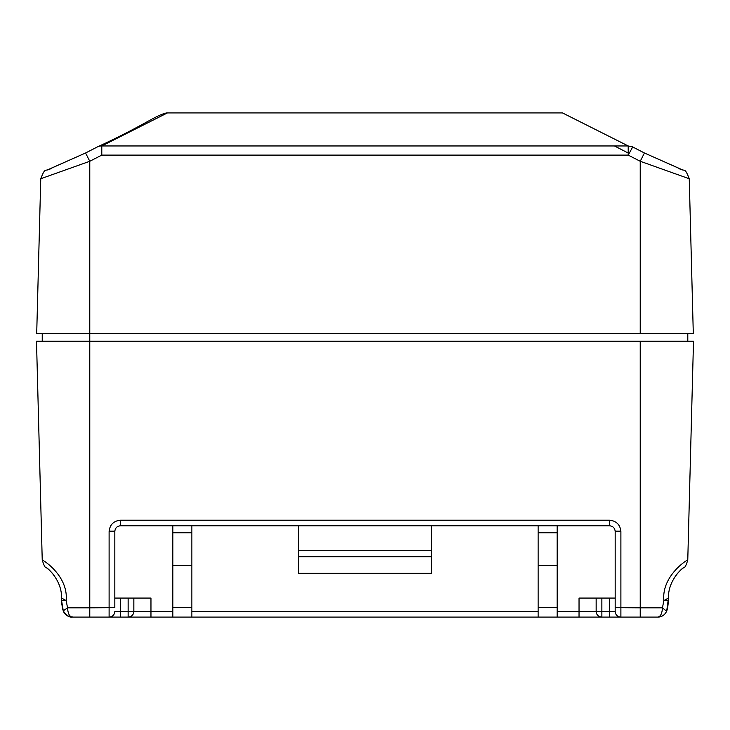 <?xml version="1.0" encoding="UTF-8"?>
<svg xmlns="http://www.w3.org/2000/svg" width="730" height="730" viewBox="0 0 730 730"><rect width="100%" height="100%" fill="white"/><g stroke="black" fill="none" stroke-linecap="round" stroke-linejoin="round"><path stroke-width="1.09" d="M89.772 322.66L89.772 161.275L89.772 333.619L36.701 333.619L40.752 178.75L89.772 161.275L85.574 152.99L52.277 167.79C44.594 172.855 45.798 165.874 40.752 178.75L89.772 161.275L85.574 152.99L47.112 170.054L85.574 152.99L97.3 146.967A9.508 9.508 0 0 1 97.838 146.703C143.801 125.596 155.892 115.048 166.65 112.94C155.892 115.048 143.801 125.596 97.838 146.703A9.508 9.508 0 0 0 97.3 146.967L85.574 152.99L52.277 167.79C44.594 172.855 45.798 165.874 40.752 178.75L36.701 333.619L693.299 333.619L640.228 333.619L640.228 161.275L689.248 178.75L640.228 161.275L644.426 152.99L640.228 161.275L628.211 155.107L101.78 155.107L628.211 155.107L632.7 146.976A9.508 9.508 0 0 0 632.134 146.684A9.508 9.508 0 0 1 632.7 146.967L628.211 145.954L562.492 112.922L628.211 145.954L632.7 146.976L628.211 155.107L628.211 145.954L101.789 145.954L101.789 155.098L89.772 161.284L101.78 155.098L101.789 145.954A9.508 8.924 -114.5 0 0 97.847 146.703A9.508 8.924 -114.5 0 1 101.789 145.954L628.211 145.954L628.211 155.107L640.228 161.275L640.228 333.619L89.772 333.619L89.772 341.229L36.5 341.229L42.23 560.047C43.919 565.449 45.214 567.931 46.127 567.475C44.338 565.631 62.068 578.279 61.548 598.071L61.594 600.662L66.184 600.553L61.548 598.071L61.548 598.783M682.888 170.054L677.86 167.845C685.37 172.846 684.165 165.847 689.248 178.75L693.299 333.619L689.248 178.75C684.165 165.847 685.37 172.846 677.86 167.845L644.426 152.99L632.7 146.967L644.426 152.99L682.888 170.054M167.444 112.913L101.789 145.954L167.444 112.913M167.635 112.922L562.492 112.922L167.635 112.922M667.421 608.528L668.452 598.071L663.826 600.553C661.526 575.413 688.326 558.906 687.769 560.047L693.5 341.229L89.772 341.229L89.772 607.825L114.82 607.679L114.82 531.476L109.108 531.632C109.792 524.688 113.597 520.882 120.523 520.216L609.477 520.216C616.403 520.892 620.208 524.697 620.892 531.632L615.18 531.476L615.18 598.071L579.036 598.071L579.036 611.384L596.154 611.384L596.154 598.071M61.484 595.954A38.051 38.051 0 0 1 61.539 597.45M424.86 617.096L654.965 617.096M667.393 608.637L666.563 611.247A9.326 9.326 24.4 0 1 665.505 613.191A9.326 9.326 24.4 0 0 666.563 611.247L666.563 611.247C664.92 614.897 662.037 616.841 657.913 617.096L620.892 617.096A5.703 5.703 -116.7 0 1 615.18 611.384L615.18 607.679L640.228 607.825L640.228 341.229M128.151 617.096L72.087 617.096L172.846 617.096L172.846 607.606L191.871 607.606L191.871 525.773L166.267 525.773M620.892 531.632L620.892 617.096L557.154 617.096L557.154 525.773L563.733 525.773M594.256 525.773L538.129 525.773L538.129 617.096L191.871 617.096L191.871 607.606M601.867 598.071L601.867 617.096A5.703 5.703 0 0 1 596.154 611.384L615.18 611.384L615.18 598.071M114.875 530.683L114.82 531.476C115.157 528.009 117.055 526.111 120.523 525.773L609.477 525.773C612.945 526.111 614.842 528.009 615.18 531.476L615.18 607.679M538.129 525.773L191.871 525.773M456.323 525.773L462.026 525.773M267.974 525.773L273.677 525.773M191.871 565.394L172.846 565.394L172.846 525.773L135.743 525.773M172.846 565.394L172.846 607.606M191.871 617.096L172.846 617.096M114.82 607.679L114.82 598.071L133.846 598.071L133.846 611.384A5.703 5.703 0 0 1 128.133 617.096L128.133 598.071M150.964 598.071L133.846 598.071L150.964 598.071L150.964 611.384L172.846 611.384M120.523 598.071L120.523 611.384L114.82 611.384A5.703 5.703 -175.2 0 1 109.108 617.096L109.108 531.632M89.772 617.096L89.772 607.825L67.534 607.825L63.273 610.837L61.594 600.662C62.424 610.572 62.862 608.948 63.273 610.837L63.437 611.247C65.079 614.897 67.963 616.841 72.087 617.096C69.45 616.576 67.936 613.492 67.534 607.825L66.184 600.553C68.465 575.103 41.564 559.025 42.23 560.047M63.446 611.284C64.724 614.669 67.598 616.604 72.087 617.096L72.489 617.096C73.602 616.138 70.372 620.263 63.437 611.247A9.326 9.326 -39.7 0 0 72.087 617.096A9.326 9.326 -39.7 0 1 63.437 611.247L63.172 610.536M63.072 610.271L62.826 609.477M62.789 609.349L62.607 608.665M62.506 608.245L62.406 607.789M62.287 607.214L62.196 606.703M61.904 604.769L61.785 603.61M61.667 602.14L61.375 594.448M54.312 575.751L51.52 572.329M557.154 617.096L538.129 617.096M683.599 567.684L683.873 567.475C685.652 565.631 667.923 578.297 668.452 598.071L666.727 610.837C667.439 609.422 668.005 606.037 668.406 600.671L663.826 600.553L662.466 607.825C662.092 613.474 660.577 616.567 657.913 617.096M666.563 611.247L662.466 607.825L640.228 607.825L640.228 617.096M658.113 617.087A9.326 9.326 24.4 0 0 660.267 616.795A9.326 9.326 24.4 0 1 658.113 617.087M660.696 616.667A9.326 9.326 24.4 0 0 663.105 615.509A9.326 9.326 24.4 0 1 660.696 616.667M663.305 615.381A9.326 9.326 24.4 0 0 665.222 613.556A9.326 9.326 24.4 0 1 663.305 615.381M675.159 576.499L678.498 572.311M682.669 568.414L683.472 567.785M298.415 525.773L298.415 573.333L431.585 573.333L431.585 525.773M89.772 333.619L89.772 341.229M89.772 314.594L89.772 318.627M620.883 531.102L615.18 531.102M114.82 531.102L109.117 531.102M609.477 617.096L609.477 598.071M191.871 611.384L538.129 611.384M557.154 611.384L579.036 611.384L579.036 617.096M172.846 532.763L191.871 532.763M120.523 617.096L120.523 611.384L150.964 611.384L150.964 617.096M133.846 611.384A5.703 5.703 0 0 1 128.133 617.096M114.82 611.384A5.703 5.703 -175.2 0 1 109.108 617.096M609.477 525.773L609.477 520.216M557.154 565.394L538.129 565.394M538.129 532.763L557.154 532.763M538.129 607.606L557.154 607.606M120.523 520.216L120.523 525.773M431.585 550.712L298.415 550.712M298.415 556.707L431.585 556.707M687.797 333.619L687.797 341.229L687.797 333.619M42.23 333.619L42.23 341.229L42.23 333.619M629.077 153.492L614.459 145.954L629.077 153.492M61.594 600.662L61.557 599.403M46.373 567.666L47.742 568.743M47.842 568.825L50.151 570.915M51.575 572.393L53.089 574.154M615.18 531.476L615.116 530.61M687.769 560.047C686.2 565.312 684.904 567.794 683.873 567.475L682.194 568.798M677.13 573.88L678.59 572.211M679.885 570.878L682.048 568.916"/></g></svg>
